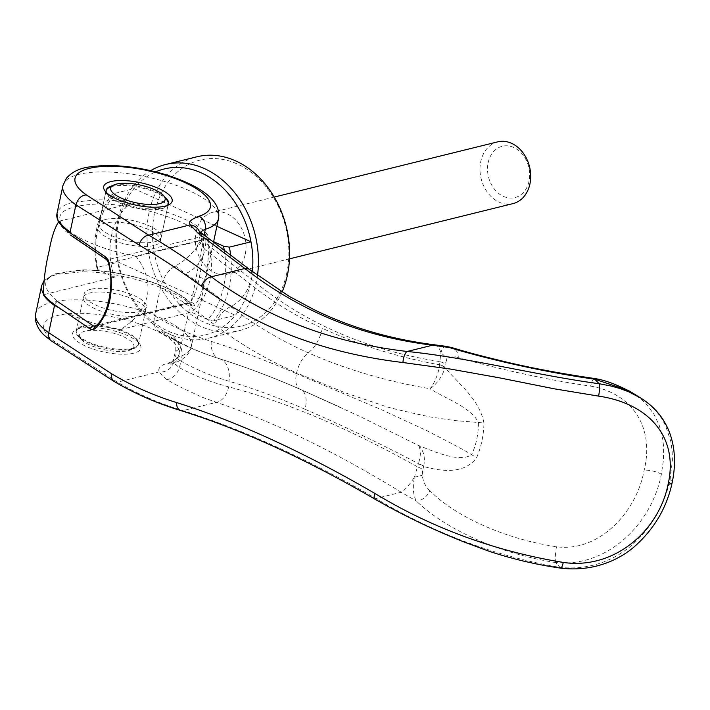 <?xml version="1.0" encoding="UTF-8"?>
<svg xmlns="http://www.w3.org/2000/svg" width="710" height="710" viewBox="0 0 710 710"><rect width="100%" height="100%" fill="white"/><g stroke="black" fill="none" stroke-linecap="round" stroke-linejoin="round"><path stroke-width="0.53" stroke-dasharray="3.55 2.66" d="M282.065 292.058A89.469 70.095 76.1 0 1 239.731 330.532A89.469 70.095 76.1 0 1 169.264 300.623A89.469 70.095 76.1 0 1 149.118 212.237A89.469 70.095 76.1 0 1 196.803 156.812M286.751 273.119A85.493 66.98 76.1 0 1 203.868 322.1A85.493 66.98 76.1 0 1 154.594 213.035A85.493 66.98 76.1 0 1 237.468 164.054A85.493 66.98 76.1 0 1 286.751 273.119M257.499 275.489A89.469 70.095 76.1 0 1 256.23 282.811A89.469 70.095 76.1 0 1 208.536 338.235A89.469 70.095 76.1 0 1 138.068 308.326A89.469 70.095 76.1 0 1 117.922 219.94A89.469 70.095 76.1 0 1 150.626 170.657M252.361 271.655A85.493 66.98 76.1 0 1 250.754 282.012A85.493 66.98 76.1 0 1 235.365 315.32A85.493 66.98 76.1 0 1 167.879 330.993A85.493 66.98 76.1 0 1 118.366 262.132A85.493 66.98 76.1 0 1 118.597 221.928A85.493 66.98 76.1 0 1 133.995 188.62A85.493 66.98 76.1 0 1 155.65 171.864M230.564 254.855A85.493 66.98 76.1 0 1 229.161 287.346A85.493 66.98 76.1 0 1 213.763 320.654L235.365 315.32L118.366 262.132L96.773 267.466A85.493 66.98 76.1 0 1 97.004 227.262A85.493 66.98 76.1 0 1 112.402 193.954L133.995 188.62L216.878 226.304M224.236 250.035A81.517 63.864 76.1 0 1 223.685 286.538A81.517 63.864 76.1 0 1 207.87 319.66L213.763 320.654M213.621 241.657L206.885 238.595L135.814 256.15C145.541 268.398 149.428 281.568 147.476 295.671C143.402 309.933 134.305 321.266 120.185 329.662L191.256 312.107L207.87 319.66M206.885 238.595A63.625 49.842 76.1 0 1 209.858 280.255A63.625 49.842 76.1 0 1 191.256 312.107M96.773 267.466L97.873 269.649L114.487 277.202A63.625 49.842 76.1 0 1 111.514 235.542A63.625 49.842 76.1 0 1 130.107 203.69L113.493 196.137L112.402 193.954M114.487 277.202L43.416 294.765M97.873 269.649A81.517 63.864 76.1 0 1 97.678 229.259A81.517 63.864 76.1 0 1 113.493 196.137M139.071 315.32A31.817 10.41 12 0 0 145.603 310.749A31.817 10.41 12 0 0 125.652 296.336A31.817 10.41 12 0 0 89.895 292.964A31.817 10.41 12 0 0 83.363 297.525A31.817 10.41 12 0 0 103.314 311.938A31.817 10.41 12 0 0 139.071 315.32M82.866 326.041A31.817 10.41 -168 0 1 118.614 329.413A31.817 10.41 -168 0 1 138.565 343.835A31.817 10.41 -168 0 1 135.894 346.95A31.817 10.41 -168 0 1 132.042 348.397A31.817 10.41 -168 0 1 101.583 346.533A31.817 10.41 -168 0 1 77.505 334.543A31.817 10.41 -168 0 1 76.334 330.603A31.817 10.41 -168 0 1 82.866 326.041M85.156 331.117A27.832 9.106 12 0 0 80.47 338.546A27.832 9.106 12 0 0 101.53 349.045A27.832 9.106 12 0 0 128.182 350.678A27.832 9.106 12 0 0 131.554 349.409A27.832 9.106 12 0 0 120.771 335.608A27.832 9.106 12 0 0 85.156 331.117M106.118 190.573A31.817 10.41 12 0 0 106.021 190.937A31.817 10.41 12 0 0 125.972 205.35A31.817 10.41 12 0 0 161.729 208.722A31.817 10.41 12 0 0 168.252 204.16A31.817 10.41 12 0 0 168.314 203.788M167.081 200.229A31.817 10.41 12 0 0 143.012 188.23A31.817 10.41 12 0 0 112.553 186.375A31.817 10.41 12 0 0 108.692 187.813M105.524 219.452A31.817 10.41 -168 0 1 141.272 222.825A31.817 10.41 -168 0 1 161.223 237.238A31.817 10.41 -168 0 1 154.691 241.808A31.817 10.41 -168 0 1 118.943 238.427A31.817 10.41 -168 0 1 98.992 224.014A31.817 10.41 -168 0 1 105.524 219.452M497.719 141.849A31.817 24.921 -103.9 0 0 480.759 161.56A31.817 24.921 -103.9 0 0 487.921 192.987A31.817 24.921 -103.9 0 0 512.975 203.619M245.252 254.251A31.817 24.921 -103.9 0 0 238.09 222.825A31.817 24.921 -103.9 0 0 213.035 212.192A31.817 24.921 -103.9 0 0 196.084 231.895A31.817 24.921 -103.9 0 0 203.246 263.33A31.817 24.921 -103.9 0 0 228.3 273.962A31.817 24.921 -103.9 0 0 245.252 254.251M488.16 162.652A26.43 20.705 76.1 0 1 513.783 147.502A26.43 20.705 76.1 0 1 529.021 181.219A26.43 20.705 76.1 0 1 503.399 196.368A26.43 20.705 76.1 0 1 488.16 162.652M135.814 256.15A79.529 26.021 -168 0 1 70.139 231.992M59.036 221.254L130.107 203.69M54.51 305.504A79.529 26.021 12 0 0 120.185 329.662M160.558 287.452A1762.105 1241.222 122.1 0 0 157.505 301.581A1762.105 1241.222 122.1 0 0 154.549 315.71L153.972 321.63L154.993 327.097L157.975 330.86L161.481 331.774C170.524 332.449 176.799 337.978 180.313 348.353L193.2 292.76L203.77 237.974L199.19 244.852L190.262 254.872L182.914 261.369L175.45 266.055C168.35 269.871 163.389 276.998 160.558 287.452C178.024 298.2 196.093 310.669 214.775 324.869C239.723 343.88 267.004 359.89 296.62 372.883L296.452 373.655L382.379 410.114L426.976 430.748C454.471 444.921 469.337 452.918 471.591 454.719C476.188 444.895 478.469 434.147 478.434 422.494L453.983 420.506L429.878 416.877C400.893 410.602 385.299 406.83 383.089 405.543L344.962 392.71L296.62 372.883A20.679 10.393 113.7 0 1 308.246 352.826A23.856 12.265 114.5 0 0 322.296 328.277C295.892 316.172 271.699 301.288 249.707 283.627L204.817 249.458A598.636 432.772 127.6 0 0 205.749 243.308L200.193 237.282L199.767 235.108L200.557 232.685M95.282 326.227A3.177 2.281 -130.9 0 1 95.868 325.899C102.506 319.997 107.139 311.158 109.757 299.38C112.171 287.47 111.985 275.418 109.189 263.215L203.362 239.945L208.633 239.19L207.329 234.406L203.282 236.874L203.362 239.945C203.628 252.112 202.27 264.546 199.288 277.255C196.998 289.378 193.91 297.827 190.031 302.637L94.918 326.414M51.244 340.853L51.28 340.88A10.339 7.801 125.5 0 0 55.203 341.98L117.47 382.184C137.784 394.086 159.572 403.573 182.843 410.637C242.287 429.159 306.658 458.447 375.963 498.491C434.147 533.299 495.509 556.285 560.057 567.441A1207.825 490.628 93.7 0 1 555.708 562.595L555.655 562.497C607.281 567.956 651.913 523.865 661.347 474.253L663.406 460.471L663.619 447.22L662.909 440.049L659.333 425.538L653.848 414.125L646.961 404.922L641.52 399.588L632.415 392.861M560.616 568.142A10.339 2.006 98 0 1 560.057 567.441L560.057 567.441C563.731 567.894 574.275 568.195 579.174 567.538C585.794 566.864 591.838 565.71 597.323 564.086C602.595 562.542 608.221 560.252 614.194 557.208C620.087 554.013 625.439 550.463 630.249 546.531C650.804 528.888 664.081 506.612 670.08 479.711L672.405 460.186L672.139 450.788L670.888 441.78L665.527 425.432L661.436 418.128L656.501 411.543L650.733 405.614L640.633 397.999M62.933 185.532A79.529 26.03 -168 0 1 79.218 174.296A79.529 26.021 12 0 1 168.572 182.727A79.529 26.021 12 0 1 218.485 218.751M153.91 245.483A31.817 10.41 -168 0 1 118.162 242.11A31.817 10.41 -168 0 1 98.211 227.688A31.817 10.41 -168 0 1 104.743 223.126A31.817 10.41 -168 0 1 140.491 226.499A31.817 10.41 -168 0 1 160.442 240.921A31.817 10.41 -168 0 1 153.91 245.483M164.542 196.794A31.817 10.41 12 0 0 112.704 185.638A31.817 10.41 12 0 0 112.411 185.709M106.456 192.587A31.817 10.41 12 0 0 107.352 194.132A31.817 10.41 12 0 0 131.421 206.131A31.817 10.41 12 0 0 161.88 207.986A31.817 10.41 12 0 0 165.741 206.548A31.817 10.41 12 0 0 167.178 205.501M131.882 349.134A31.817 10.41 -168 0 1 96.125 345.761A31.817 10.41 -168 0 1 76.174 331.339A31.817 10.41 -168 0 1 78.854 328.224A31.817 10.41 -168 0 1 82.706 326.777A31.817 10.41 -168 0 1 113.165 328.632A31.817 10.41 -168 0 1 137.234 340.631A31.817 10.41 -168 0 1 138.415 344.572A31.817 10.41 -168 0 1 131.882 349.134M90.676 289.289A31.817 10.41 12 0 0 84.144 293.851A31.817 10.41 12 0 0 104.095 308.264A31.817 10.41 12 0 0 139.852 311.637A31.817 10.41 12 0 0 146.384 307.075A31.817 10.41 12 0 0 126.433 292.662A31.817 10.41 12 0 0 90.676 289.289M79.626 328.597A34.994 11.449 12 0 0 75.384 330.194A34.994 11.449 12 0 0 88.945 347.545A34.994 11.449 12 0 0 133.72 353.189A34.994 11.449 12 0 0 139.604 343.844A34.994 11.449 12 0 0 113.13 330.647A34.994 11.449 12 0 0 79.626 328.597M191.256 305.442L192.09 306.081L190.617 303.046L191.256 305.442C175.059 288.207 120.194 271.353 81.606 271.859L57.971 274.273A79.529 26.021 12 0 0 41.642 285.686M93.48 325.97L189.002 302.371C173.453 285.819 120.789 269.649 83.745 270.137L83.114 269.898C120.922 269.525 173.879 285.509 190.626 303.055L189.268 302.806L190.031 302.637C192.374 302.211 193.865 303.205 194.513 305.611L194.496 305.46M208.633 239.19C209.255 252.183 207.994 265.416 204.853 278.897C202.403 291.721 198.96 300.632 194.513 305.611L192.09 306.081M207.329 234.406L206.566 233.395C190.351 216.133 135.388 199.306 96.915 199.821L97.802 203.974C58.051 206.086 49.443 216.621 71.967 235.578A3.177 2.396 125.3 0 1 70.76 235.241L65.24 230.919L58.273 222.292M206.566 233.395L203.069 236.208C187.502 219.63 134.74 203.486 97.802 203.974M106.456 259.549A3.177 2.272 122.8 0 0 107.547 259.816L109.189 263.215A3.177 0.701 -13.5 0 1 108.39 262.948M594.048 378.43L592.016 381.403L590.605 386.116C542.857 379.397 490.157 366.724 458.278 357.654A12.727 9.39 107 0 0 452.279 347.722M374.472 498.873A10.339 2.494 119.9 0 0 375.963 498.491L401.256 492.243L416.477 501.136A12.727 7.845 133.4 0 0 429.985 490.779C457.373 518.46 508.715 539.627 556.462 546.744C598.512 552.522 636.497 512.771 644.156 470.189C654.629 427.509 632.379 393.198 590.605 386.116M204.214 235.409A836.229 435.692 -65.4 0 1 203.77 237.974M35.669 313.811L35.704 313.616A79.529 26.021 12 0 1 52.034 302.211A79.529 26.021 12 0 1 141.414 310.643A79.529 26.021 12 0 1 191.292 346.684L191.292 346.684A79.529 26.021 12 0 1 178.041 357.236L173.586 359.42L173.054 360.769L173.533 362.721L179.31 367.673A598.663 450.673 120.8 0 0 181.059 361.221L176.506 358.097L174.864 354.849L176.284 350.988L180.313 348.353A835.422 437.99 -66.1 0 1 178.041 357.236A10.339 8.449 72.6 0 1 172.743 363.582A10.339 8.449 72.6 0 1 167.622 363.272C160.779 365.064 157.904 367.949 158.987 371.925L166.726 379.593L177.855 385.849L201.516 396.988L216.426 402.339L182.843 410.637A10.339 6.692 106.9 0 1 180.642 410.531M199.253 231.229A12.727 11.679 -25 0 1 199.27 231.291L199.27 231.291A12.727 11.679 -25 0 1 200.193 237.282M203.77 237.957L198.835 241.249L204.817 249.458A23.856 16.676 -54.6 0 1 185.177 273.643C199.164 283.05 214.305 294.046 230.608 306.605C254.411 324.958 280.29 340.365 308.246 352.826C345.788 369.377 386.346 381.332 429.94 388.707C436.57 384.687 443.839 374.374 444.735 367.354A12.727 4.917 9.3 0 0 439.428 364.78C397.893 357.21 358.843 345.042 322.296 328.277M555.708 562.595C502.29 554.111 447.54 531.142 416.477 501.136C413.131 495.42 412.466 487.397 414.48 477.067A24.646 6.594 120.7 0 1 401.256 492.243C334.277 451.338 272.667 421.367 216.426 402.339A15.904 10.623 107.6 0 0 228.584 386.843C286.689 402.135 349.657 428.796 417.489 466.816L414.489 477.067M55.203 341.98A69.189 22.64 -168 0 1 66.722 313.9A69.189 22.64 -168 0 1 156.369 330.878A69.189 22.64 -168 0 1 167.622 363.272M446.315 346.365L444.14 346.737L442.268 348.823L440.874 352.897L439.854 361.603C366.378 350.128 303.578 322.668 251.455 279.234L205.749 243.308A13.517 9.505 -55.4 0 0 202.59 234.282M154.549 315.71C172.033 326.378 190.937 334.934 211.26 341.395C238.32 349.941 266.72 360.698 296.452 373.655A20.679 10.41 113.6 0 0 300.144 389.284A20.679 10.41 113.6 0 0 300.472 389.408C272.471 377.152 245.483 366.946 219.523 358.772C201.746 353.127 185.727 346.267 171.456 338.191A23.856 17.297 -60.4 0 1 174.713 339.486L171.234 337.259C172.432 337.25 177.757 347.501 175.033 353.234L173.125 360.219L170.356 364.505L172.743 363.582C183.446 360.059 189.632 354.423 191.292 346.684L213.532 242.066M114.257 381.536A10.339 6.985 120.5 0 0 117.47 382.184L158.987 371.925A12.727 11.679 155 0 0 173.533 362.721M555.655 562.497C554.945 559.693 555.22 554.439 556.462 546.744M175.459 266.055L185.177 273.643M458.278 357.654C453.788 355.905 449.945 356.615 446.767 359.784L445.188 363.999A12.736 4.864 7.3 0 0 439.854 361.603L439.428 364.78C439.312 371.791 434.227 384.11 429.94 388.707C444.93 398.337 471.129 407.3 478.434 422.494A23.945 5.627 -0.1 0 1 483.963 423.098C479.356 398.053 455.518 381.421 444.797 367.034L444.735 367.354M434.831 344.856A24.646 9.896 -82.9 0 1 440.874 352.897A12.736 9.638 -140.7 0 1 446.767 359.784M166.726 379.593A13.517 9.754 120.5 0 0 179.31 367.673C194.362 375.741 210.79 382.131 228.584 386.843M423.737 466.159C425.476 456.876 423.542 449.892 417.933 445.205C421.003 448.658 421.172 454.799 418.421 463.621A12.727 3.381 -165.4 0 1 423.737 466.159L423.657 466.514C436.694 469.949 462.725 476.25 476.579 457.843C481.194 447.087 483.652 435.505 483.963 423.098M211.26 341.395A20.679 13.703 107.4 0 0 219.434 358.745A20.679 13.703 107.4 0 0 219.523 358.772A23.856 16.019 -72.6 0 1 219.621 358.807C203.264 353.66 188.292 347.217 174.713 339.486L174.713 339.486A23.856 17.297 -60.4 0 1 181.059 361.221C195.685 369.448 211.651 376.114 228.966 381.226C253.186 388.388 278.56 397.742 305.078 409.288A23.856 12.381 -66.4 0 0 300.863 389.568L300.863 389.568A23.856 12.381 -66.4 0 0 300.472 389.408L359.748 416.353L417.933 445.205C433.65 451.374 459.29 463.009 471.591 454.719A23.945 9.674 -155.1 0 1 476.579 457.843M305.078 409.288C341.732 425.112 379.513 443.217 418.421 463.621L418.376 463.781A12.727 3.497 -163.8 0 1 423.657 466.514L422.761 469.55A12.736 3.435 -163.5 0 0 417.489 466.816L418.376 463.781M439.454 364.612A12.727 4.801 -172.4 0 1 444.797 367.034L445.188 363.999M429.985 490.779C425.716 486.998 423.142 481.788 422.237 475.159L422.761 469.55M161.489 331.774L171.456 338.191M203.282 236.874L203.069 236.208L107.547 259.816L71.967 235.578M69.979 232.72A3.177 2.396 125.3 0 0 70.734 235.223A3.177 2.396 125.3 0 0 70.76 235.241M54.67 304.767A3.177 2.396 -54.7 0 1 57.9 301.732C35.394 282.766 44.011 272.232 83.745 270.137L81.606 271.859M96.915 199.821L73.281 202.235A79.529 26.021 12 0 0 56.96 213.639M83.114 269.898L54.182 273.98L44.011 280.716M95.016 326.396L190.644 303.09L189.268 302.806M199.288 277.255L204.853 278.897M107.68 261.031L108.719 261.52M661.347 474.253A12.727 4.162 12 0 0 644.156 470.189M249.654 269.587A15.904 9.07 -52.3 0 1 251.455 279.234M672.201 482.48A10.339 3.381 12 0 0 670.08 479.711M157.984 330.86C176.932 342.522 197.415 351.823 219.434 358.745C244.835 366.715 271.744 376.895 300.144 389.284A20.679 10.41 113.6 0 0 300.152 389.284L340.764 407.487M341.004 407.593L300.863 389.568C272.533 377.17 245.456 366.919 219.621 358.807A23.856 16.019 -72.6 0 1 228.966 381.226M249.707 283.627A23.856 13.623 -52 0 1 230.608 306.605A20.679 11.671 127.4 0 0 214.775 324.869M414.48 477.067A12.727 2.991 174 0 0 422.237 475.159M208.536 338.235L239.731 330.532M145.603 310.749L138.565 343.835M80.47 338.546L77.505 334.543M168.252 204.16L161.223 237.238M274.238 197.069L213.035 212.192M289.502 258.839L228.3 273.962M106.021 190.937L98.992 224.014M131.554 349.409L135.894 346.95M83.363 297.525L76.334 330.603M98.211 227.688L106.18 190.2M76.174 331.339L84.144 293.851M78.854 328.224L75.384 330.194M107.352 194.132L104.982 190.928M165.741 206.548L169.211 204.578M137.234 340.631L139.604 343.844M138.415 344.572L146.384 307.075M160.442 240.921L168.412 203.424M199.27 231.291L199.803 234.744L198.835 241.249C197.744 245.713 196.395 248.642 194.797 250.044"/><path stroke-width="1.06" d="M150.626 170.657A89.469 70.095 76.1 0 1 165.616 164.516L196.803 156.812A89.469 70.095 76.1 0 1 267.271 186.712A89.469 70.095 76.1 0 1 287.417 275.107A89.469 70.095 76.1 0 1 282.065 292.058M54.51 305.504A79.529 26.021 12 0 1 43.416 294.765C43.647 280.06 45.555 265.46 49.123 250.958C51.581 237.087 54.892 227.182 59.036 221.254A79.529 26.021 -168 0 0 70.139 231.992M168.314 203.788A31.817 10.41 12 0 0 167.081 200.229L164.116 196.217A27.832 9.106 -168 0 1 159.43 203.655A27.832 9.106 -168 0 1 123.815 199.164A27.832 9.106 -168 0 1 113.032 185.354A27.832 9.106 -168 0 1 116.404 184.094A27.832 9.106 -168 0 1 143.056 185.718A27.832 9.106 -168 0 1 164.116 196.217M289.502 258.839L512.975 203.619A31.817 24.921 -103.9 0 0 529.935 183.917A31.817 24.921 -103.9 0 0 522.773 152.49A31.817 24.921 -103.9 0 0 497.719 141.849L274.238 197.069M113.032 185.354L108.692 187.813A31.817 10.41 12 0 0 106.118 190.573M155.65 171.864A85.493 66.98 76.1 0 1 250.985 241.808L229.392 247.142L223.499 246.148L213.621 241.657M216.878 226.304L250.985 241.808A85.493 66.98 76.1 0 1 252.361 271.655M223.499 246.148A81.517 63.864 76.1 0 1 224.236 250.035M229.392 247.142A85.493 66.98 76.1 0 1 230.564 254.855M165.616 164.516A89.469 70.095 76.1 0 1 257.499 275.489M594.634 379.105L594.084 378.43C605.115 380.045 617.886 384.855 632.415 392.861L628.164 390.385L594.696 379.193C541.038 371.729 484.318 358.097 449.137 347.492L446.483 346.391L434.831 344.856C390.899 339.273 350.758 327.603 314.406 309.853L289.103 296.292L249.654 269.587L199.27 231.291M640.633 397.999L628.9 391.885L620.265 388.618L611.124 386.036L599.125 383.711A1207.089 497.506 -85.2 0 0 594.696 379.193M640.526 397.928L640.509 397.919C670.879 416.575 679.124 449.412 672.201 482.48L672.201 482.48A10.339 3.381 12 0 1 668.11 484.238C678.804 437.014 648.878 403.484 598.61 396.118L554.102 388.778L498.926 377.738L450.3 369.04L402.934 362.526C324.346 353.118 257.135 327.665 201.32 286.166C180.242 270.608 159.493 256.913 139.071 245.065L75.917 204.799L69.979 232.72A79.529 26.021 12 0 1 56.96 213.639L62.897 185.709A79.529 26.03 -168 0 1 62.933 185.532M599.125 383.711L599.071 383.728C535.189 375.066 470.233 357.902 407.22 351.468C363.396 346.409 322.624 335.715 284.896 319.385C258.254 307.767 233.714 293.567 211.296 276.785C189.898 260.907 169.042 247.027 148.727 235.161L86.371 194.904C81.41 195.277 77.931 198.569 75.917 204.799A79.529 26.03 -168 0 1 62.897 185.709L66.323 178.343C71.701 172.175 79.271 168.385 89.034 166.983C110.973 163.85 135.406 166.078 162.324 173.666C188.248 181.352 202.838 190.2 209.556 196.847C216.861 203.61 219.834 210.923 218.485 218.778A79.529 26.021 12 0 0 218.485 218.751A79.529 26.021 12 0 1 205.226 229.33A836.229 435.692 -65.4 0 1 204.214 235.409M111.701 373.824A10.339 6.985 120.5 0 0 114.257 381.536L51.226 340.844A10.339 7.801 125.5 0 1 48.733 332.697A79.529 26.021 12 0 1 35.704 313.616L41.642 285.686A79.529 26.021 12 0 0 54.67 304.767L48.733 332.697L111.701 373.824C132.069 385.938 153.688 395.514 176.577 402.561C237.184 421.554 303.356 451.88 375.084 493.539C432.585 528.32 495.323 551.279 563.287 562.427C613.351 569.908 658.667 531.692 668.11 484.238M112.411 185.709A31.817 10.41 12 0 0 106.18 190.2A31.817 10.41 12 0 0 106.456 192.587M110.875 181.574A34.994 11.449 12 0 0 104.982 190.928A34.994 11.449 12 0 0 131.465 204.125A34.994 11.449 12 0 0 164.968 206.166A34.994 11.449 12 0 0 169.211 204.578A34.994 11.449 12 0 0 155.65 187.218A34.994 11.449 12 0 0 110.875 181.574M70.734 235.223L106.447 259.549A3.177 2.272 122.8 0 0 106.456 259.549A3.177 2.272 122.8 0 1 105.683 256.993L108 259.656L109.012 262.336A3.177 0.701 -13.5 0 0 108.39 262.948C114.94 284.817 107.68 317.867 95.282 326.227L95.282 326.227A3.177 2.281 -130.9 0 0 94.874 328.854L93.108 329.733L90.356 329.12L54.67 304.767M95.282 326.227L93.48 325.97A3.177 2.272 122.8 0 0 90.356 329.12M594.084 378.43L594.048 378.43C558.61 373.274 526.713 367.159 498.367 360.094C474.2 354.21 465.103 351.556 452.279 347.722A12.727 9.39 107 0 0 452.27 347.714A12.727 9.39 107 0 0 449.137 347.492L432.505 345.22A24.646 9.896 -82.9 0 1 434.831 344.856M167.178 205.501A31.817 10.41 12 0 0 168.412 203.424A31.817 10.41 12 0 0 164.542 196.794M201.32 286.166A10.339 5.68 -53.3 0 1 211.296 276.785L244.879 268.486C266.392 285.322 289.813 299.798 315.142 311.912C350.358 328.712 389.479 339.815 432.505 345.22L407.22 351.468A10.339 3.869 -83.3 0 0 402.934 362.526M86.371 194.904A69.189 22.64 -168 0 1 98.051 166.868A69.189 22.64 -168 0 1 187.653 183.872A69.189 22.64 -168 0 1 198.871 216.248C190.848 219.328 187.972 222.212 190.245 224.901A12.727 11.679 -25 0 1 199.253 231.229M200.557 232.685L202.368 230.688L205.226 229.33A10.339 8.449 72.6 0 0 198.871 216.248M249.654 269.587A15.904 9.07 -52.3 0 0 244.879 268.486L197.868 233.058L190.245 224.901L148.727 235.161A10.339 6.985 -59.5 0 0 139.071 245.065M94.874 328.854C109.926 313.412 114.638 291.242 109.012 262.336M105.683 256.993L69.979 232.72M51.226 340.844A10.339 7.801 125.5 0 0 51.28 340.88L45.023 335.91C39.893 331.517 36.716 326.192 35.5 319.935L35.704 313.616M563.287 562.435A10.339 2.006 98 0 1 560.651 568.151A10.339 2.006 98 0 1 560.643 568.142A10.339 2.006 98 0 1 560.616 568.142C536.156 564.645 512.043 558.93 488.294 550.995L464.766 542.254C433.419 529.891 403.324 515.433 374.472 498.873L374.472 498.873C305.016 458.571 240.406 429.124 180.642 410.531L180.642 410.531C157.025 403.351 134.9 393.686 114.257 381.536M598.61 396.118A10.339 2.015 -81.9 0 0 599.071 383.728M93.108 329.733L94.918 326.414M108 259.656L107.68 261.031L106.456 259.549M197.868 233.058A13.517 9.505 -55.4 0 1 202.59 234.282M57.9 301.732L93.48 325.97M176.577 402.561A10.339 6.692 106.9 0 0 180.642 410.531M375.084 493.539A10.339 2.494 119.9 0 0 374.472 498.873M632.415 392.861L640.154 397.698M213.532 242.066L218.485 218.778M560.651 568.142C572.029 569.518 583.292 568.994 594.456 566.562C609.1 563.163 622.031 556.862 633.258 547.641C653.741 529.891 666.717 508.165 672.201 482.48M452.261 347.714L446.315 346.365M108.39 262.948L107.68 261.031M58.273 222.292L56.96 213.639M41.642 285.686L44.011 280.716"/></g></svg>

